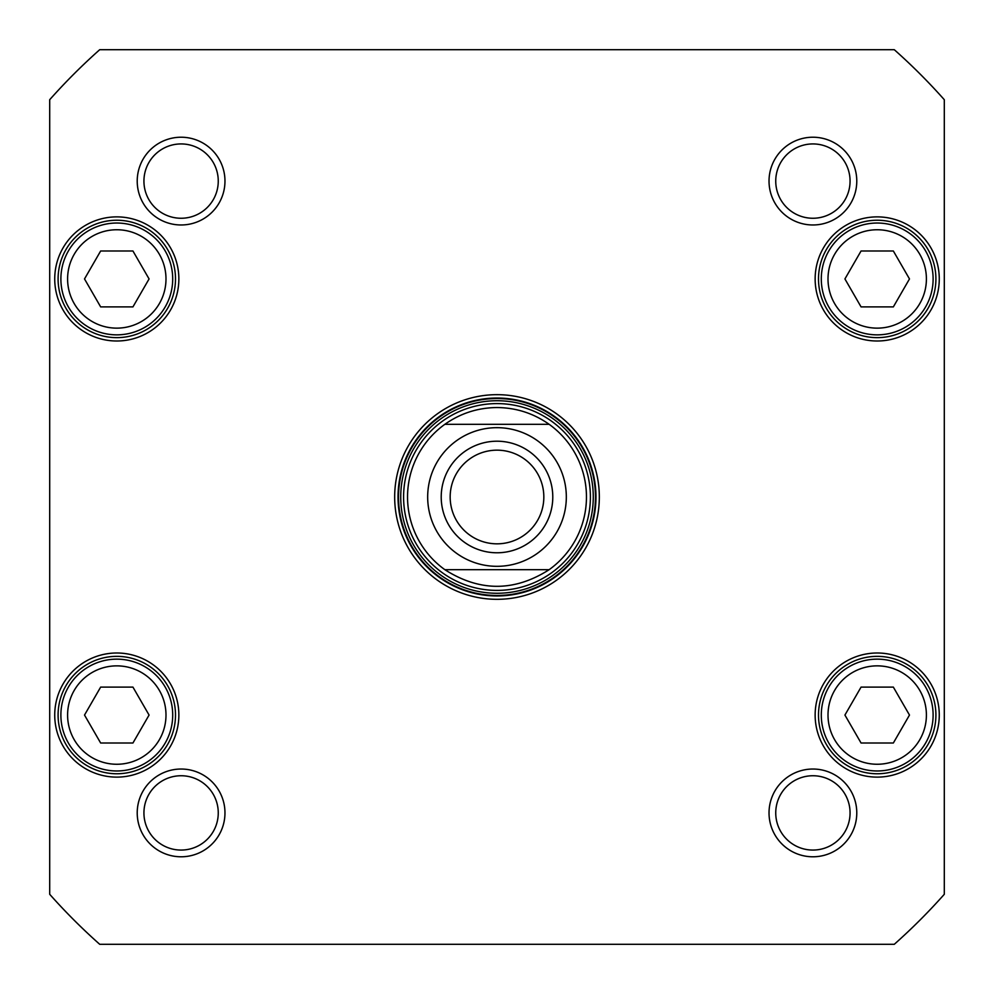 <?xml version="1.0" encoding="UTF-8"?>
<svg xmlns="http://www.w3.org/2000/svg" width="994" height="994" viewBox="0 0 994 994"><rect width="100%" height="100%" fill="white"/><g stroke="black" fill="none" stroke-linecap="round" stroke-linejoin="round"><path stroke-width="1.49" d="M549.148 569.686C514.383 591.852 479.617 591.852 444.852 569.686L549.148 569.686L444.852 569.686A89.46 89.46 0 0 1 444.852 424.314C460.483 413.305 477.878 407.714 497 407.54C516.122 407.714 533.517 413.305 549.148 424.314L444.852 424.314L549.148 424.314A89.46 89.46 0 0 1 549.148 569.686A89.46 89.46 0 0 0 549.148 424.314A89.46 89.46 0 0 1 549.148 569.686M497 543.83A46.83 46.83 0 0 1 456.445 473.579A46.83 46.83 0 0 1 537.555 473.579A46.83 46.83 0 0 1 497 543.83M497 552.776A55.776 55.776 0 0 0 545.308 469.106A55.776 55.776 0 0 0 448.692 469.106A55.776 55.776 0 0 0 497 552.776M132.935 743.015L100.655 743.015L84.515 715.059L100.655 687.102L132.935 687.102L149.075 715.059L132.935 743.015M844.925 278.941L861.065 250.985L893.345 250.985L909.485 278.941L893.345 306.897L861.065 306.897L844.925 278.941M861.065 743.015L844.925 715.059L861.065 687.102L893.345 687.102L909.485 715.059L893.345 743.015L861.065 743.015M84.515 278.941L100.655 250.985L132.935 250.985L149.075 278.941L132.935 306.897L100.655 306.897L84.515 278.941M944.3 894.289A598.264 598.264 0 0 1 894.289 944.3L99.711 944.3A598.264 598.264 0 0 1 49.7 894.289L49.7 99.711A598.264 598.264 0 0 1 99.711 49.7L894.289 49.7A598.264 598.264 0 0 1 944.3 99.711L944.3 894.289M877.205 652.996A62.063 62.063 0 0 0 823.454 746.084A62.063 62.063 0 0 0 930.956 746.084A62.063 62.063 0 0 0 877.205 652.996M116.795 216.878A62.063 62.063 0 0 0 63.044 309.966A62.063 62.063 0 0 0 170.546 309.966A62.063 62.063 0 0 0 116.795 216.878M812.906 769.033A43.873 43.873 0 0 0 774.91 834.848A43.873 43.873 0 0 0 850.901 834.848A43.873 43.873 0 0 0 812.906 769.033M181.094 137.222A43.873 43.873 0 0 0 143.099 203.037A43.873 43.873 0 0 0 219.09 203.037A43.873 43.873 0 0 0 181.094 137.222M497 599.32A102.32 102.32 0 0 0 585.615 445.834A102.32 102.32 0 0 0 408.385 445.834A102.32 102.32 0 0 0 497 599.32M181.094 769.033A43.873 43.873 0 0 0 143.099 834.848A43.873 43.873 0 0 0 219.09 834.848A43.873 43.873 0 0 0 181.094 769.033M812.906 137.222A43.873 43.873 0 0 0 774.91 203.037A43.873 43.873 0 0 0 850.901 203.037A43.873 43.873 0 0 0 812.906 137.222M116.795 652.996A62.063 62.063 0 0 0 63.044 746.084A62.063 62.063 0 0 0 170.546 746.084A62.063 62.063 0 0 0 116.795 652.996M877.205 216.878A62.063 62.063 0 0 0 823.454 309.966A62.063 62.063 0 0 0 930.956 309.966A62.063 62.063 0 0 0 877.205 216.878M828.785 743.015A55.912 55.912 0 0 0 925.625 743.015A55.912 55.912 0 0 0 877.205 659.146A55.912 55.912 0 0 0 828.785 743.015M68.375 250.985A55.912 55.912 0 0 0 116.795 334.854A55.912 55.912 0 0 0 165.215 250.985A55.912 55.912 0 0 0 68.375 250.985M828.785 250.985A55.912 55.912 0 0 0 877.205 334.854A55.912 55.912 0 0 0 925.625 250.985A55.912 55.912 0 0 0 828.785 250.985M116.795 770.971A55.912 55.912 0 0 0 165.215 687.102A55.912 55.912 0 0 0 68.375 687.102A55.912 55.912 0 0 0 116.795 770.971M877.205 656.351A58.708 58.708 0 0 1 928.048 744.407A58.708 58.708 0 0 1 826.362 744.407A58.708 58.708 0 0 1 877.205 656.351M877.205 220.233A58.708 58.708 0 0 1 928.048 308.289A58.708 58.708 0 0 1 826.362 308.289A58.708 58.708 0 0 1 877.205 220.233M116.795 220.233A58.708 58.708 0 0 1 167.638 308.289A58.708 58.708 0 0 1 65.952 308.289A58.708 58.708 0 0 1 116.795 220.233M116.795 656.351A58.708 58.708 0 0 1 167.638 744.407A58.708 58.708 0 0 1 65.952 744.407A58.708 58.708 0 0 1 116.795 656.351M812.906 775.742A37.163 37.163 0 0 1 845.086 831.493A37.163 37.163 0 0 1 780.725 831.493A37.163 37.163 0 0 1 812.906 775.742M812.906 143.931A37.163 37.163 0 0 1 845.086 199.682A37.163 37.163 0 0 1 780.725 199.682A37.163 37.163 0 0 1 812.906 143.931M181.094 143.931A37.163 37.163 0 0 1 213.275 199.682A37.163 37.163 0 0 1 148.914 199.682A37.163 37.163 0 0 1 181.094 143.931M181.094 775.742A37.163 37.163 0 0 1 213.275 831.493A37.163 37.163 0 0 1 148.914 831.493A37.163 37.163 0 0 1 181.094 775.742M497 595.965A98.965 98.965 0 0 1 411.292 447.511A98.965 98.965 0 0 1 582.708 447.511A98.965 98.965 0 0 1 497 595.965M403.589 497A93.411 93.411 0 0 0 543.706 577.887A93.411 93.411 0 0 0 543.706 416.113A93.411 93.411 0 0 0 403.589 497M444.852 569.686A89.46 89.46 0 0 1 444.852 424.314M497 427.668A69.331 69.331 0 0 1 557.038 531.666A69.331 69.331 0 0 1 436.962 531.666A69.331 69.331 0 0 1 497 427.668M116.795 764.262A49.203 49.203 0 0 1 74.19 690.457A49.203 49.203 0 0 1 159.4 690.457A49.203 49.203 0 0 1 116.795 764.262M834.6 254.34A49.203 49.203 0 0 1 919.81 254.34A49.203 49.203 0 0 1 877.205 328.144A49.203 49.203 0 0 1 834.6 254.34M834.6 739.66A49.203 49.203 0 0 1 877.205 665.856A49.203 49.203 0 0 1 919.81 739.66A49.203 49.203 0 0 1 834.6 739.66M74.19 254.34A49.203 49.203 0 0 1 159.4 254.34A49.203 49.203 0 0 1 116.795 328.144A49.203 49.203 0 0 1 74.19 254.34M398.532 497A98.468 98.468 0 0 0 546.24 582.273A98.468 98.468 0 0 0 546.24 411.727A98.468 98.468 0 0 0 398.532 497M400.731 497A96.269 96.269 0 0 0 545.134 580.372A96.269 96.269 0 0 0 545.134 413.628A96.269 96.269 0 0 0 400.731 497"/></g></svg>
